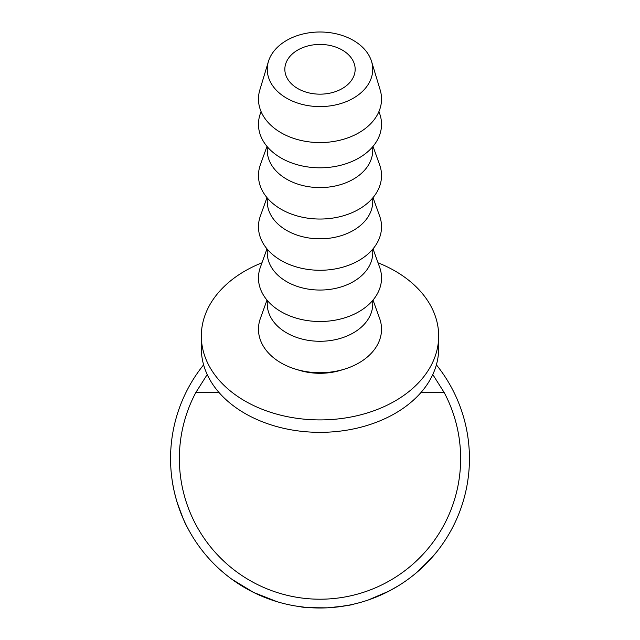 <?xml version="1.0" encoding="UTF-8"?>
<svg xmlns="http://www.w3.org/2000/svg" width="640" height="640" viewBox="0 0 640 640"><rect width="100%" height="100%" fill="white"/><g stroke="black" fill="none" stroke-linecap="round" stroke-linejoin="round"><path stroke-width="0.96" d="M320 44.432A35.16 24.864 0 0 0 284.84 69.296A35.16 24.864 0 0 0 320 94.16A35.16 24.864 0 0 0 355.16 69.296A35.16 24.864 0 0 0 320 44.432M432.784 374.536L444.168 392.512A140.648 140.648 0 0 1 320 599.208A140.648 140.648 0 0 1 195.832 392.512L207.216 374.536M432.248 557.208L417.872 571.488M427.64 562.224L426.296 563.6M424.056 565.816L422.52 567.288M421.456 568.28L416.336 572.808M416.008 573.072L413.808 574.888M392.992 588.96L388.84 591.2M385.584 592.84L383.608 593.792M382.44 594.328L380.688 595.12M378.2 596.2L377.296 596.576M376.88 596.752L369.16 599.68M389.016 591.112L368.248 600M327.528 607.808L325.456 607.904M324.784 607.92L321.528 607.992M321.112 607.992L304.736 607.216M304.208 607.16L295.624 606M359.072 602.8L353.312 604.24M349.656 605.024L337.52 606.968M330.864 607.608L329.312 607.712M277.208 601.744L253.6 592.44L231.96 579.312M189.6 531.552L187.056 526.808C185.776 525.488 182.352 516.952 176.776 501.208C174.36 492.656 172.792 485.512 172.072 479.76L171.768 477.496M184.336 521.232L183.176 518.656M180.584 512.352L178.176 505.648M177.752 504.344L176.992 501.912M175.784 497.72L174.872 494.176M173.752 489.272L172.72 483.848M172.528 482.696L172.408 481.976M436.384 364.832A149.432 149.432 0 0 1 320 608A149.432 149.432 0 0 1 203.616 364.832M261.968 262.808A118.672 83.912 0 0 0 201.328 336A118.672 83.912 0 0 0 320 419.912A118.672 83.912 0 0 0 438.672 336A118.672 83.912 0 0 0 378.032 262.808M201.328 336L201.328 348.432A118.672 83.912 0 0 0 320 432.344A118.672 83.912 0 0 0 438.672 348.432L438.672 336M320 32A52.744 37.296 180 0 1 371.576 61.504A52.744 37.296 180 0 1 320 106.592A52.744 37.296 180 0 1 268.424 61.504A52.744 37.296 180 0 1 320 32M371.576 61.504L380.176 89.968A61.528 43.512 180 0 1 320 142.568A61.528 43.512 180 0 1 259.824 89.968L268.424 61.504M378.92 111.592L379.64 113.584A61.528 43.512 180 0 1 320 167.808A61.528 43.512 180 0 1 260.36 113.584L261.08 111.592M372.744 146.704L372.744 150.288A52.744 37.296 180 0 1 320 187.584A52.744 37.296 180 0 1 267.256 150.288L267.256 146.704M373.016 146.384L379.64 164.816A61.528 43.512 180 0 1 320 219.04A61.528 43.512 180 0 1 260.36 164.816L266.984 146.384M372.744 197.936L372.744 201.52A52.744 37.296 180 0 1 320 238.816A52.744 37.296 180 0 1 267.256 201.52L267.256 197.936M373.016 197.616L379.64 216.04A61.528 43.512 180 0 1 320 270.272A61.528 43.512 180 0 1 260.36 216.04L266.984 197.616M372.744 249.168L372.744 252.752A52.744 37.296 180 0 1 320 290.048A52.744 37.296 180 0 1 267.256 252.752L267.256 249.168M373.016 248.848L379.64 267.272A61.528 43.512 180 0 1 320 321.504A61.528 43.512 180 0 1 260.36 267.272L266.984 248.848M372.744 300.4L372.744 303.984A52.744 37.296 180 0 1 320 341.28A52.744 37.296 180 0 1 267.256 303.984L267.256 300.4M373.016 300.08L379.64 318.504A61.528 43.512 180 0 1 320 372.728A61.528 43.512 180 0 1 260.36 318.504L266.984 300.08M297.248 369.648A52.744 37.296 0 0 0 320 373.296A52.744 37.296 0 0 0 342.752 369.648M353.848 604.12C352.296 604.992 343.488 606.224 327.44 607.816C311.072 607.816 302.112 607.456 300.552 606.728M398.84 585.512L389.056 591.088L374.176 597.832M436.464 552.2L429.416 560.344M444.168 392.512L420.984 392.512M219.016 392.512L195.832 392.512"/></g></svg>
